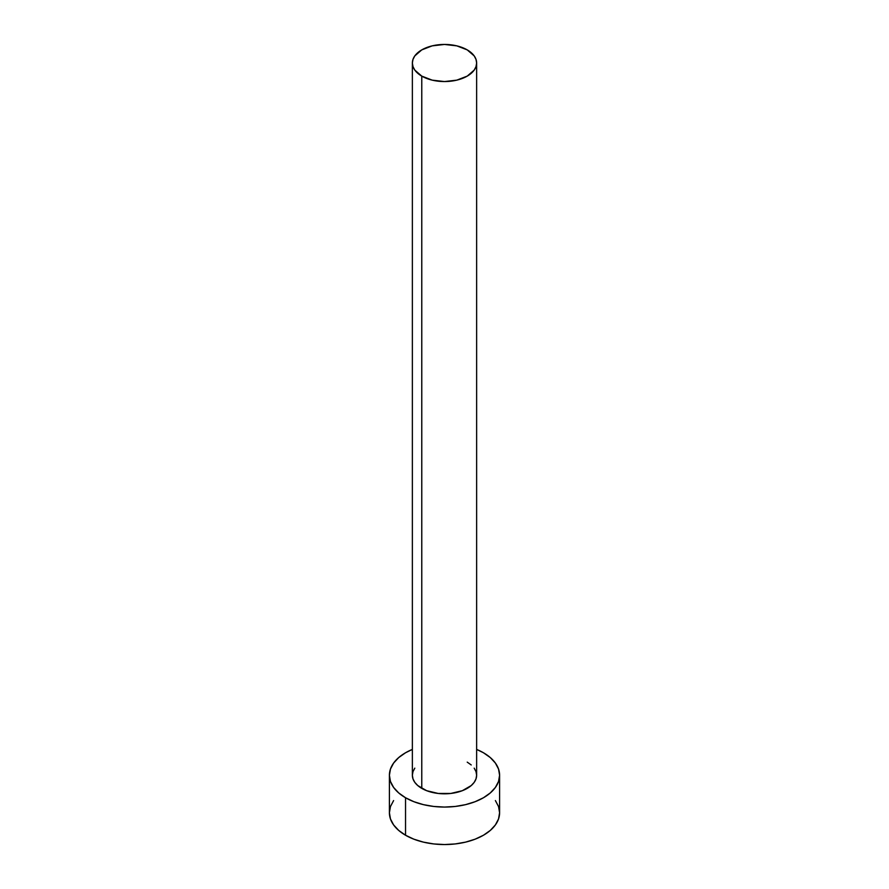 <?xml version="1.0" encoding="UTF-8"?>
<svg xmlns="http://www.w3.org/2000/svg" width="889" height="889" viewBox="0 0 889 889"><rect width="100%" height="100%" fill="white"/><g stroke="black" fill="none" stroke-linecap="round" stroke-linejoin="round"><path stroke-width="1.33" d="M412.363 63.008L412.985 66.619L414.807 70.109L421.775 76.121L432.198 80.143L444.5 81.555L456.802 80.143L467.225 76.121L474.193 70.109L476.015 66.619L476.637 63.008L476.015 59.385L474.193 55.907L467.225 49.884L456.802 45.861L444.5 44.45L432.198 45.861L421.775 49.884L414.807 55.907L412.985 59.385L412.363 63.008L412.363 775.252A32.137 18.558 0 0 0 421.775 788.376L421.775 76.121A32.137 18.558 180 0 1 412.363 63.008A32.137 18.558 180 0 1 432.198 45.861A32.137 18.558 180 0 1 467.225 49.884A32.137 18.558 180 0 1 476.637 63.008A32.137 18.558 180 0 1 456.802 80.143A32.137 18.558 180 0 1 421.775 76.121L421.775 788.376A32.137 18.558 0 0 0 456.802 792.399A32.137 18.558 0 0 0 476.637 775.252L476.015 778.875L474.193 782.353L471.226 785.565L462.358 790.688L450.767 793.455L438.233 793.455L426.642 790.688L417.774 785.565L414.807 782.353L412.985 778.875L412.363 775.252L412.985 771.63L414.807 768.152M393.605 800.567L390.46 806.534L389.404 812.746A55.096 31.804 0 0 0 405.54 835.238L405.54 797.744L413.896 801.7L423.42 804.645L433.754 806.456L444.5 807.068L455.246 806.456L465.58 804.645L475.104 801.7L483.46 797.744L490.306 792.921L495.395 787.432L498.54 781.464L499.596 775.252L498.54 769.052L495.395 763.084L490.306 757.584L483.46 752.761L476.637 749.416A55.096 31.804 180 0 1 483.46 752.761A55.096 31.804 180 0 1 499.596 775.252A55.096 31.804 180 0 1 465.58 804.645A55.096 31.804 180 0 1 405.54 797.744L405.54 835.238A55.096 31.804 0 0 0 465.58 842.127A55.096 31.804 0 0 0 499.596 812.746L498.54 806.534L495.395 800.567M405.54 797.744A55.096 31.804 180 0 1 389.404 775.252A55.096 31.804 180 0 1 412.363 749.416L405.54 752.761L398.694 757.584L393.605 763.084L390.46 769.052L389.404 775.252L390.46 781.464L393.605 787.432L398.694 792.921L405.54 797.744M467.225 762.14L471.226 764.951M474.193 768.152L476.015 771.63L476.637 775.252L476.637 63.008M389.404 775.252L389.404 812.746L390.46 818.947L393.605 824.914L398.694 830.415L405.54 835.238L413.896 839.194L423.42 842.127L433.754 843.939L444.5 844.55L455.246 843.939L465.58 842.127L475.104 839.194L483.46 835.238L490.306 830.415L495.395 824.914L498.54 818.947L499.596 812.746L499.596 775.252"/></g></svg>
